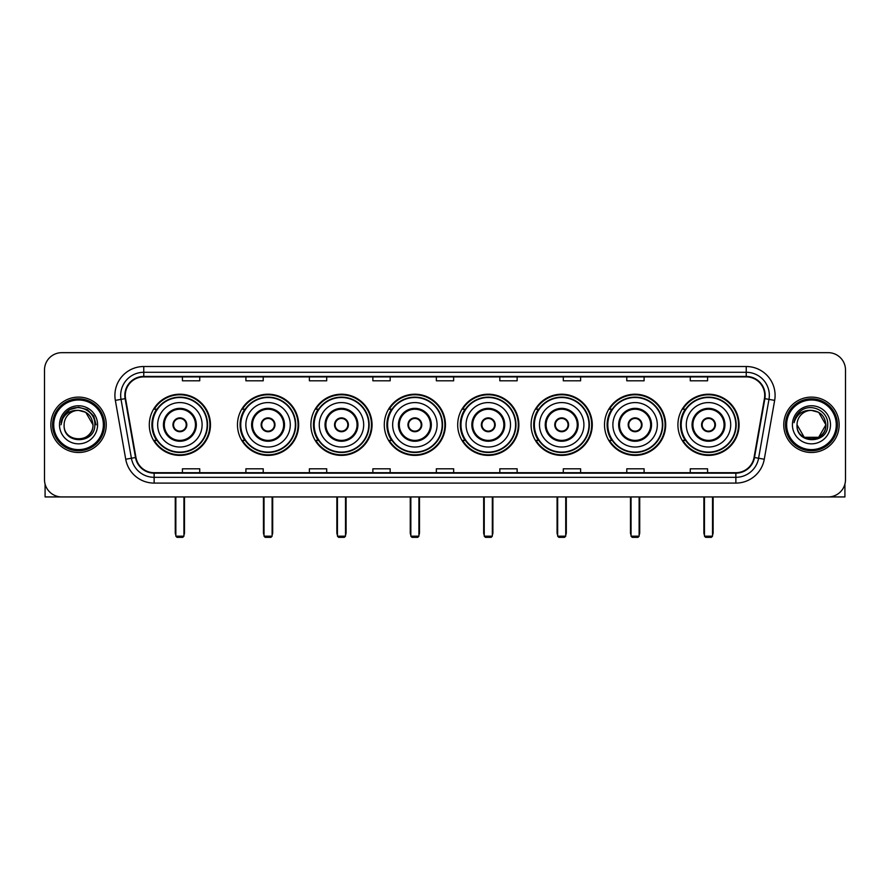 <?xml version="1.0" encoding="UTF-8"?>
<svg xmlns="http://www.w3.org/2000/svg" width="890" height="890" viewBox="0 0 890 890"><rect width="100%" height="100%" fill="white"/><g stroke="black" fill="none" stroke-linecap="round" stroke-linejoin="round"><path stroke-width="1.33" d="M677.913 424.797A30.583 30.583 0 0 0 708.496 455.391A30.583 30.583 0 0 0 739.089 424.797A30.583 30.583 0 0 0 708.496 394.214A30.583 30.583 0 0 0 677.913 424.797M604.51 424.797A30.583 30.583 0 0 0 635.093 455.391A30.583 30.583 0 0 0 665.676 424.797A30.583 30.583 0 0 0 635.093 394.214A30.583 30.583 0 0 0 604.51 424.797M531.096 424.797A30.583 30.583 0 0 0 561.69 455.391A30.583 30.583 0 0 0 592.273 424.797A30.583 30.583 0 0 0 561.69 394.214A30.583 30.583 0 0 0 531.096 424.797M457.694 424.797A30.583 30.583 0 0 0 488.276 455.391A30.583 30.583 0 0 0 518.87 424.797A30.583 30.583 0 0 0 488.276 394.214A30.583 30.583 0 0 0 457.694 424.797M384.291 424.797A30.583 30.583 0 0 0 414.874 455.391A30.583 30.583 0 0 0 445.456 424.797A30.583 30.583 0 0 0 414.874 394.214A30.583 30.583 0 0 0 384.291 424.797M310.888 424.797A30.583 30.583 0 0 0 341.471 455.391A30.583 30.583 0 0 0 372.053 424.797A30.583 30.583 0 0 0 341.471 394.214A30.583 30.583 0 0 0 310.888 424.797M237.474 424.797A30.583 30.583 0 0 0 268.068 455.391A30.583 30.583 0 0 0 298.651 424.797A30.583 30.583 0 0 0 268.068 394.214A30.583 30.583 0 0 0 237.474 424.797M149.297 424.797A30.583 30.583 0 0 0 179.88 455.391A30.583 30.583 0 0 0 210.474 424.797A30.583 30.583 0 0 0 179.88 394.214A30.583 30.583 0 0 0 149.297 424.797M156.64 440.383A27.991 27.991 0 0 1 156.64 409.222M244.817 440.383A27.991 27.991 0 0 1 244.817 409.222M318.22 440.383A27.991 27.991 0 0 1 318.22 409.222M391.622 440.383A27.991 27.991 0 0 1 391.622 409.222M465.036 440.383A27.991 27.991 0 0 1 465.036 409.222M538.439 440.383A27.991 27.991 0 0 1 538.439 409.222M611.842 440.383A27.991 27.991 0 0 1 611.842 409.222M685.244 440.383A27.991 27.991 0 0 1 685.244 409.222M44.5 369.973L44.5 479.621A17.311 17.311 0 0 0 61.811 496.943L828.19 496.943A17.311 17.311 0 0 0 845.5 479.621L845.5 369.973A17.311 17.311 0 0 0 828.19 352.663L61.811 352.663A17.311 17.311 0 0 0 44.5 369.973L44.5 479.621M50.852 424.797A27.701 27.701 0 0 0 78.554 452.498A27.701 27.701 0 0 0 106.244 424.797A27.701 27.701 0 0 0 78.554 397.107A27.701 27.701 0 0 0 50.852 424.797A27.701 27.701 0 0 0 78.554 452.498A27.701 27.701 0 0 0 106.244 424.797A27.701 27.701 0 0 0 78.554 397.107A27.701 27.701 0 0 0 50.852 424.797M783.756 424.797A27.701 27.701 0 0 0 811.446 452.498A27.701 27.701 0 0 0 839.148 424.797A27.701 27.701 0 0 0 811.446 397.107A27.701 27.701 0 0 0 783.756 424.797A27.701 27.701 0 0 0 811.446 452.498A27.701 27.701 0 0 0 839.148 424.797A27.701 27.701 0 0 0 811.446 397.107A27.701 27.701 0 0 0 783.756 424.797M125.29 395.371A18.468 18.468 0 0 1 143.757 376.904L746.243 376.904A18.468 18.468 0 0 1 764.432 398.575L754.053 457.438A18.468 18.468 0 0 1 735.863 472.701L154.137 472.701A18.468 18.468 0 0 1 135.948 457.438L125.568 398.575A18.468 18.468 0 0 1 125.29 395.371M124.834 395.371A18.924 18.924 0 0 0 125.123 398.653L135.502 457.516A18.924 18.924 0 0 0 154.137 473.157L735.863 473.157A18.924 18.924 0 0 0 754.498 457.516L764.877 398.653A18.924 18.924 0 0 0 746.243 376.437L143.757 376.437A18.924 18.924 0 0 0 124.834 395.371M115.344 400.378A28.858 28.858 0 0 1 143.757 366.513L746.243 366.513A28.858 28.858 0 0 1 774.656 400.378L764.276 459.24A28.858 28.858 0 0 1 735.863 483.092L154.137 483.092A28.858 28.858 0 0 1 125.724 459.24L115.344 400.378L121.029 399.376A23.084 23.084 0 0 1 143.757 372.287L746.243 372.287A23.084 23.084 0 0 1 768.971 399.376L758.591 458.239A23.084 23.084 0 0 1 735.863 477.318L154.137 477.318A23.084 23.084 0 0 1 131.409 458.239L121.029 399.376A23.084 23.084 0 0 1 120.673 395.371M828.19 352.663L61.811 352.663M61.811 496.943L828.19 496.943M845.5 479.621L845.5 369.973M754.498 457.516L758.591 458.239L768.971 399.376L774.656 400.378M436.345 376.904L436.345 380.809L453.655 380.809L453.655 376.904M372.866 376.904L372.866 380.809L390.176 380.809L390.176 376.904M309.386 376.904L309.386 380.809L326.697 380.809L326.697 376.904M245.907 376.904L245.907 380.809L263.218 380.809L263.218 376.904M182.428 376.904L182.428 380.809L199.738 380.809L199.738 376.904M499.824 376.904L499.824 380.809L517.135 380.809L517.135 376.904M563.303 376.904L563.303 380.809L580.614 380.809L580.614 376.904M626.783 376.904L626.783 380.809L644.093 380.809L644.093 376.904M690.262 376.904L690.262 380.809L707.572 380.809L707.572 376.904M453.655 472.701L453.655 468.796L436.345 468.796L436.345 472.701M390.176 472.701L390.176 468.796L372.866 468.796L372.866 472.701M326.697 472.701L326.697 468.796L309.386 468.796L309.386 472.701M263.218 472.701L263.218 468.796L245.907 468.796L245.907 472.701M199.738 472.701L199.738 468.796L182.428 468.796L182.428 472.701M517.135 472.701L517.135 468.796L499.824 468.796L499.824 472.701M580.614 472.701L580.614 468.796L563.303 468.796L563.303 472.701M644.093 472.701L644.093 468.796L626.783 468.796L626.783 472.701M707.572 472.701L707.572 468.796L690.262 468.796L690.262 472.701M45.079 484.06L45.079 496.943L112.018 496.943M103.362 424.797A24.82 24.82 0 0 0 78.554 399.988A24.82 24.82 0 0 0 53.734 424.797A24.82 24.82 0 0 0 78.554 449.617A24.82 24.82 0 0 0 103.362 424.797M104.519 424.797A25.966 25.966 0 0 0 78.554 398.831A25.966 25.966 0 0 0 52.577 424.797A25.966 25.966 0 0 0 78.554 450.774A25.966 25.966 0 0 0 104.519 424.797M92.972 424.797C92.115 416.042 87.309 411.224 78.554 410.379L85.763 412.304L92.972 424.797L85.763 412.304L78.554 410.379L85.763 412.304L92.972 424.797L85.763 412.304L78.554 410.379L85.763 412.304L92.972 424.797L85.763 412.304L78.554 410.379L85.763 412.304L92.972 424.797C93.862 443.409 63.235 443.409 64.124 424.797C62.834 444.822 95.475 444.377 94.796 424.797C95.864 411.058 77.864 402.325 67.484 411.18C63.869 414.206 61.744 418.044 61.121 422.705C63.846 414.106 69.654 410.001 78.554 410.379L85.763 412.304L92.972 424.797C93.862 443.409 63.235 443.409 64.124 424.797C63.235 443.409 93.862 443.409 92.972 424.797C93.862 443.409 63.235 443.409 64.124 424.797C63.235 443.409 93.862 443.409 92.972 424.797C93.862 443.409 63.235 443.409 64.124 424.797C63.235 443.409 93.862 443.409 92.972 424.797C93.862 443.409 63.235 443.409 64.124 424.797C63.235 443.409 93.862 443.409 92.972 424.797C93.862 443.409 63.235 443.409 64.124 424.797C63.235 443.409 93.862 443.409 92.972 424.797C93.862 443.409 63.235 443.409 64.124 424.797C63.235 443.409 93.862 443.409 92.972 424.797C93.862 443.409 63.235 443.409 64.124 424.797A14.429 14.429 0 0 1 78.554 410.379L85.763 412.304L92.972 424.797C93.55 436 79.154 443.443 70.366 436.69M59.508 424.797A19.046 19.046 0 0 0 78.554 443.843A19.046 19.046 0 0 0 97.588 424.797A19.046 19.046 0 0 0 78.554 405.762A19.046 19.046 0 0 0 59.508 424.797M67.484 411.18L63.223 416.242M63.101 416.464L69.776 409.6L78.554 407.253L87.32 409.6L93.75 416.031L96.098 424.797L93.75 416.031L87.32 409.6L78.554 407.253L69.776 409.6L63.346 416.031L60.998 424.797M62.968 416.731L63.346 416.031L62.968 416.731M157.663 424.797A22.217 22.217 0 0 1 179.88 402.58A22.217 22.217 0 0 1 202.108 424.797A22.217 22.217 0 0 1 179.88 447.025A22.217 22.217 0 0 1 157.663 424.797A22.217 22.217 0 0 0 179.88 447.025A22.217 22.217 0 0 0 202.108 424.797M164.305 424.797A15.586 15.586 0 0 0 179.88 440.383A15.586 15.586 0 0 0 195.466 424.797A15.586 15.586 0 0 0 179.88 409.222A15.586 15.586 0 0 0 164.305 424.797M156.985 409.222A27.701 27.701 0 0 0 156.985 440.383M207.181 424.797A27.301 27.301 0 0 0 179.88 397.507A27.301 27.301 0 0 0 152.59 424.797A27.301 27.301 0 0 0 179.88 452.098A27.301 27.301 0 0 0 207.181 424.797M172.96 424.797A6.92 6.92 0 0 0 179.88 431.728A6.92 6.92 0 0 0 186.811 424.797A6.92 6.92 0 0 0 179.88 417.877A6.92 6.92 0 0 0 172.96 424.797M209.895 424.797A30.004 30.004 0 0 1 154.237 440.383L157.018 440.383A27.668 27.668 0 0 0 198.192 445.545A27.668 27.668 0 0 0 198.192 404.049A27.668 27.668 0 0 0 157.018 409.222L154.237 409.222A30.004 30.004 0 0 1 209.895 424.797M173.183 423.073L173.417 423.073A6.697 6.697 0 0 1 186.355 423.073L185.988 423.073A6.352 6.352 0 0 1 179.88 431.149A6.352 6.352 0 0 1 173.773 423.073A6.352 6.352 0 0 1 185.988 423.073L186.589 423.073M186.589 426.532L186.355 426.532A6.697 6.697 0 0 1 173.417 426.532L173.183 426.532M175.842 496.943L175.842 536.181L183.93 536.181L183.93 496.943M175.842 536.181L176.999 537.337L182.773 537.337L183.93 536.181M245.851 424.797A22.217 22.217 0 0 1 268.068 402.58A22.217 22.217 0 0 1 290.285 424.797A22.217 22.217 0 0 1 268.068 447.025A22.217 22.217 0 0 1 245.851 424.797A22.217 22.217 0 0 0 268.068 447.025A22.217 22.217 0 0 0 290.285 424.797M252.482 424.797A15.586 15.586 0 0 0 268.068 440.383A15.586 15.586 0 0 0 283.643 424.797A15.586 15.586 0 0 0 268.068 409.222A15.586 15.586 0 0 0 252.482 424.797M245.162 409.222A27.701 27.701 0 0 0 245.162 440.383M295.358 424.797A27.301 27.301 0 0 0 268.068 397.507A27.301 27.301 0 0 0 240.767 424.797A27.301 27.301 0 0 0 268.068 452.098A27.301 27.301 0 0 0 295.358 424.797M261.137 424.797A6.92 6.92 0 0 0 268.068 431.728A6.92 6.92 0 0 0 274.988 424.797A6.92 6.92 0 0 0 268.068 417.877A6.92 6.92 0 0 0 261.137 424.797M298.072 424.797A30.004 30.004 0 0 1 242.414 440.383L245.195 440.383A27.668 27.668 0 0 0 286.369 445.545A27.668 27.668 0 0 0 286.369 404.049A27.668 27.668 0 0 0 245.195 409.222L242.414 409.222A30.004 30.004 0 0 1 298.072 424.797M261.36 423.073L261.593 423.073A6.697 6.697 0 0 1 274.532 423.073L274.176 423.073A6.352 6.352 0 0 1 268.068 431.149A6.352 6.352 0 0 1 261.96 423.073A6.352 6.352 0 0 1 274.176 423.073L274.765 423.073M274.765 426.532L274.176 426.532A6.352 6.352 0 0 1 261.96 426.532L261.36 426.532M274.176 426.532L274.532 426.532A6.697 6.697 0 0 1 261.593 426.532L261.96 426.532M264.03 496.943L264.03 536.181L272.106 536.181L272.106 496.943M264.03 536.181L265.175 537.337L270.949 537.337L272.106 536.181M319.254 424.797A22.217 22.217 0 0 1 341.471 402.58A22.217 22.217 0 0 1 363.687 424.797A22.217 22.217 0 0 1 341.471 447.025A22.217 22.217 0 0 1 319.254 424.797A22.217 22.217 0 0 0 341.471 447.025A22.217 22.217 0 0 0 363.687 424.797M325.885 424.797A15.586 15.586 0 0 0 341.471 440.383A15.586 15.586 0 0 0 357.057 424.797A15.586 15.586 0 0 0 341.471 409.222A15.586 15.586 0 0 0 325.885 424.797M318.564 409.222A27.701 27.701 0 0 0 318.564 440.383M368.772 424.797A27.301 27.301 0 0 0 341.471 397.507A27.301 27.301 0 0 0 314.17 424.797A27.301 27.301 0 0 0 341.471 452.098A27.301 27.301 0 0 0 368.772 424.797M334.54 424.797A6.92 6.92 0 0 0 341.471 431.728A6.92 6.92 0 0 0 348.391 424.797A6.92 6.92 0 0 0 341.471 417.877A6.92 6.92 0 0 0 334.54 424.797M371.475 424.797A30.004 30.004 0 0 1 315.828 440.383L318.609 440.383A27.668 27.668 0 0 0 359.782 445.545A27.668 27.668 0 0 0 359.782 404.049A27.668 27.668 0 0 0 318.609 409.222L315.828 409.222A30.004 30.004 0 0 1 371.475 424.797M334.762 423.073L334.996 423.073A6.697 6.697 0 0 1 347.934 423.073L347.578 423.073A6.352 6.352 0 0 1 341.471 431.149A6.352 6.352 0 0 1 335.363 423.073A6.352 6.352 0 0 1 347.578 423.073L348.179 423.073M348.179 426.532L347.578 426.532A6.352 6.352 0 0 1 335.363 426.532L334.762 426.532M347.578 426.532L347.934 426.532A6.697 6.697 0 0 1 334.996 426.532L335.363 426.532M337.432 496.943L337.432 536.181L345.509 536.181L345.509 496.943M337.432 536.181L338.589 537.337L344.352 537.337L345.509 536.181M392.657 424.797A22.217 22.217 0 0 1 414.874 402.58A22.217 22.217 0 0 1 437.09 424.797A22.217 22.217 0 0 1 414.874 447.025A22.217 22.217 0 0 1 392.657 424.797A22.217 22.217 0 0 0 414.874 447.025A22.217 22.217 0 0 0 437.09 424.797M399.299 424.797A15.586 15.586 0 0 0 414.874 440.383A15.586 15.586 0 0 0 430.46 424.797A15.586 15.586 0 0 0 414.874 409.222A15.586 15.586 0 0 0 399.299 424.797M391.978 409.222A27.701 27.701 0 0 0 391.978 440.383L389.23 440.383A30.004 30.004 0 0 0 444.889 424.797A30.004 30.004 0 0 0 389.23 409.222L392.012 409.222A27.668 27.668 0 0 1 433.185 404.049A27.668 27.668 0 0 1 433.185 445.545A27.668 27.668 0 0 1 392.012 440.383M442.174 424.797A27.301 27.301 0 0 0 414.874 397.507A27.301 27.301 0 0 0 387.584 424.797A27.301 27.301 0 0 0 414.874 452.098A27.301 27.301 0 0 0 442.174 424.797M407.954 424.797A6.92 6.92 0 0 0 414.874 431.728A6.92 6.92 0 0 0 421.804 424.797A6.92 6.92 0 0 0 414.874 417.877A6.92 6.92 0 0 0 407.954 424.797M408.176 423.073L408.41 423.073A6.697 6.697 0 0 1 421.348 423.073L420.981 423.073A6.352 6.352 0 0 1 414.874 431.149A6.352 6.352 0 0 1 408.766 423.073A6.352 6.352 0 0 1 420.981 423.073L421.582 423.073M421.582 426.532L420.981 426.532A6.352 6.352 0 0 1 408.766 426.532L408.176 426.532M420.981 426.532L421.348 426.532A6.697 6.697 0 0 1 408.41 426.532L408.766 426.532M410.835 496.943L410.835 536.181L418.912 536.181L418.912 496.943M410.835 536.181L411.992 537.337L417.766 537.337L418.912 536.181M466.06 424.797A22.217 22.217 0 0 1 488.276 402.58A22.217 22.217 0 0 1 510.504 424.797A22.217 22.217 0 0 1 488.276 447.025A22.217 22.217 0 0 1 466.06 424.797A22.217 22.217 0 0 0 488.276 447.025A22.217 22.217 0 0 0 510.504 424.797M472.701 424.797A15.586 15.586 0 0 0 488.276 440.383A15.586 15.586 0 0 0 503.862 424.797A15.586 15.586 0 0 0 488.276 409.222A15.586 15.586 0 0 0 472.701 424.797M465.381 409.222A27.701 27.701 0 0 0 465.381 440.383M515.577 424.797A27.301 27.301 0 0 0 488.276 397.507A27.301 27.301 0 0 0 460.987 424.797A27.301 27.301 0 0 0 488.276 452.098A27.301 27.301 0 0 0 515.577 424.797M481.357 424.797A6.92 6.92 0 0 0 488.276 431.728A6.92 6.92 0 0 0 495.207 424.797A6.92 6.92 0 0 0 488.276 417.877A6.92 6.92 0 0 0 481.357 424.797M518.292 424.797A30.004 30.004 0 0 1 462.633 440.383L465.414 440.383A27.668 27.668 0 0 0 506.588 445.545A27.668 27.668 0 0 0 506.588 404.049A27.668 27.668 0 0 0 465.414 409.222L462.633 409.222A30.004 30.004 0 0 1 518.292 424.797M481.579 423.073L481.813 423.073A6.697 6.697 0 0 1 494.751 423.073L494.384 423.073A6.352 6.352 0 0 1 488.276 431.149A6.352 6.352 0 0 1 482.18 423.073A6.352 6.352 0 0 1 494.384 423.073L494.985 423.073M494.985 426.532L494.384 426.532A6.352 6.352 0 0 1 482.18 426.532L481.579 426.532M494.384 426.532L494.751 426.532A6.697 6.697 0 0 1 481.813 426.532L482.18 426.532M484.238 496.943L484.238 536.181L492.326 536.181L492.326 496.943M484.238 536.181L485.395 537.337L491.169 537.337L492.326 536.181M539.474 424.797A22.217 22.217 0 0 1 561.69 402.58A22.217 22.217 0 0 1 583.907 424.797A22.217 22.217 0 0 1 561.69 447.025A22.217 22.217 0 0 1 539.474 424.797A22.217 22.217 0 0 0 561.69 447.025A22.217 22.217 0 0 0 583.907 424.797M546.104 424.797A15.586 15.586 0 0 0 561.69 440.383A15.586 15.586 0 0 0 577.265 424.797A15.586 15.586 0 0 0 561.69 409.222A15.586 15.586 0 0 0 546.104 424.797M538.784 409.222A27.701 27.701 0 0 0 538.784 440.383M588.98 424.797A27.301 27.301 0 0 0 561.69 397.507A27.301 27.301 0 0 0 534.389 424.797A27.301 27.301 0 0 0 561.69 452.098A27.301 27.301 0 0 0 588.98 424.797M554.759 424.797A6.92 6.92 0 0 0 561.69 431.728A6.92 6.92 0 0 0 568.61 424.797A6.92 6.92 0 0 0 561.69 417.877A6.92 6.92 0 0 0 554.759 424.797M591.694 424.797A30.004 30.004 0 0 1 536.036 440.383L538.817 440.383A27.668 27.668 0 0 0 579.991 445.545A27.668 27.668 0 0 0 579.991 404.049A27.668 27.668 0 0 0 538.817 409.222L536.036 409.222A30.004 30.004 0 0 1 591.694 424.797M554.982 423.073L555.215 423.073A6.697 6.697 0 0 1 568.154 423.073L567.798 423.073A6.352 6.352 0 0 1 561.69 431.149A6.352 6.352 0 0 1 555.582 423.073A6.352 6.352 0 0 1 567.798 423.073L568.387 423.073M568.387 426.532L567.798 426.532A6.352 6.352 0 0 1 555.582 426.532L554.982 426.532M567.798 426.532L568.154 426.532A6.697 6.697 0 0 1 555.215 426.532L555.582 426.532M557.652 496.943L557.652 536.181L565.729 536.181L565.729 496.943M557.652 536.181L558.798 537.337L564.572 537.337L565.729 536.181M612.876 424.797A22.217 22.217 0 0 1 635.093 402.58A22.217 22.217 0 0 1 657.31 424.797A22.217 22.217 0 0 1 635.093 447.025A22.217 22.217 0 0 1 612.876 424.797A22.217 22.217 0 0 0 635.093 447.025A22.217 22.217 0 0 0 657.31 424.797M619.507 424.797A15.586 15.586 0 0 0 635.093 440.383A15.586 15.586 0 0 0 650.679 424.797A15.586 15.586 0 0 0 635.093 409.222A15.586 15.586 0 0 0 619.507 424.797M612.187 409.222A27.701 27.701 0 0 0 612.187 440.383L609.45 440.383A30.004 30.004 0 0 0 665.097 424.797A30.004 30.004 0 0 0 609.45 409.222L612.231 409.222A27.668 27.668 0 0 1 653.405 404.049A27.668 27.668 0 0 1 653.405 445.545A27.668 27.668 0 0 1 612.231 440.383M662.394 424.797A27.301 27.301 0 0 0 635.093 397.507A27.301 27.301 0 0 0 607.792 424.797A27.301 27.301 0 0 0 635.093 452.098A27.301 27.301 0 0 0 662.394 424.797M628.173 424.797A6.92 6.92 0 0 0 635.093 431.728A6.92 6.92 0 0 0 642.024 424.797A6.92 6.92 0 0 0 635.093 417.877A6.92 6.92 0 0 0 628.173 424.797M628.385 423.073L628.629 423.073A6.697 6.697 0 0 1 641.568 423.073L641.201 423.073A6.352 6.352 0 0 1 635.093 431.149A6.352 6.352 0 0 1 628.985 423.073A6.352 6.352 0 0 1 641.201 423.073L641.801 423.073M641.801 426.532L641.201 426.532A6.352 6.352 0 0 1 628.985 426.532L628.385 426.532M641.201 426.532L641.568 426.532A6.697 6.697 0 0 1 628.629 426.532L628.985 426.532M631.055 496.943L631.055 536.181L639.131 536.181L639.131 496.943M631.055 536.181L632.212 537.337L637.974 537.337L639.131 536.181M686.279 424.797A22.217 22.217 0 0 1 708.496 402.58A22.217 22.217 0 0 1 730.712 424.797A22.217 22.217 0 0 1 708.496 447.025A22.217 22.217 0 0 1 686.279 424.797A22.217 22.217 0 0 0 708.496 447.025A22.217 22.217 0 0 0 730.712 424.797M692.921 424.797A15.586 15.586 0 0 0 708.496 440.383A15.586 15.586 0 0 0 724.082 424.797A15.586 15.586 0 0 0 708.496 409.222A15.586 15.586 0 0 0 692.921 424.797M685.6 409.222A27.701 27.701 0 0 0 685.6 440.383M735.796 424.797A27.301 27.301 0 0 0 708.496 397.507A27.301 27.301 0 0 0 681.206 424.797A27.301 27.301 0 0 0 708.496 452.098A27.301 27.301 0 0 0 735.796 424.797M701.576 424.797A6.92 6.92 0 0 0 708.496 431.728A6.92 6.92 0 0 0 715.427 424.797A6.92 6.92 0 0 0 708.496 417.877A6.92 6.92 0 0 0 701.576 424.797M738.511 424.797A30.004 30.004 0 0 1 682.852 440.383L685.634 440.383A27.668 27.668 0 0 0 726.807 445.545A27.668 27.668 0 0 0 726.807 404.049A27.668 27.668 0 0 0 685.634 409.222L682.852 409.222A30.004 30.004 0 0 1 738.511 424.797M701.798 423.073L702.032 423.073A6.697 6.697 0 0 1 714.97 423.073L714.603 423.073A6.352 6.352 0 0 1 708.496 431.149A6.352 6.352 0 0 1 702.388 423.073A6.352 6.352 0 0 1 714.603 423.073L715.204 423.073M715.204 426.532L714.603 426.532A6.352 6.352 0 0 1 702.388 426.532L701.798 426.532M714.603 426.532L714.97 426.532A6.697 6.697 0 0 1 702.032 426.532L702.388 426.532M704.457 496.943L704.457 536.181L712.534 536.181L712.534 496.943M704.457 536.181L705.614 537.337L711.388 537.337L712.534 536.181M844.922 484.06L844.922 496.943L777.982 496.943M836.266 424.797A24.82 24.82 0 0 0 811.446 399.988A24.82 24.82 0 0 0 786.638 424.797A24.82 24.82 0 0 0 811.446 449.617A24.82 24.82 0 0 0 836.266 424.797M837.423 424.797A25.966 25.966 0 0 0 811.446 398.831A25.966 25.966 0 0 0 785.481 424.797A25.966 25.966 0 0 0 811.446 450.774A25.966 25.966 0 0 0 837.423 424.797M811.446 410.379C820.213 411.224 825.019 416.042 825.876 424.797C826.765 443.409 796.138 443.409 797.028 424.797A14.429 14.429 0 0 1 811.446 410.379L818.667 412.304L825.876 424.797L818.667 412.304L811.446 410.379L818.667 412.304L825.876 424.797C826.765 443.409 796.138 443.409 797.028 424.797C795.738 444.822 828.379 444.377 827.7 424.797C828.768 411.058 810.768 402.325 800.388 411.18C796.773 414.206 794.648 418.044 794.025 422.705C796.75 414.106 802.558 410.001 811.446 410.379L818.667 412.304L825.876 424.797C826.765 443.409 796.138 443.409 797.028 424.797C796.138 443.409 826.765 443.409 825.876 424.797L818.667 437.301L804.237 437.301L797.028 424.797C796.138 443.409 826.765 443.409 825.876 424.797L818.667 437.301L825.876 424.797L818.667 437.301L804.237 437.301M825.876 424.797C826.765 443.409 796.138 443.409 797.028 424.797C796.138 443.409 826.765 443.409 825.876 424.797C826.765 443.409 796.138 443.409 797.028 424.797C796.138 443.409 826.765 443.409 825.876 424.797C826.454 436 812.058 443.443 803.269 436.69M792.412 424.797A19.046 19.046 0 0 0 811.446 443.843A19.046 19.046 0 0 0 830.492 424.797A19.046 19.046 0 0 0 811.446 405.762A19.046 19.046 0 0 0 792.412 424.797M800.388 411.18L796.127 416.242M795.871 416.731L796.25 416.031M746.243 366.513L746.243 376.437M121.029 399.376L125.123 398.653M154.137 483.092L154.137 473.157M735.863 473.157L735.863 483.092M125.724 459.24L135.502 457.516M764.877 398.653L768.971 399.376M143.757 366.513L143.757 376.437M758.591 458.239L764.276 459.24M196.334 424.797A16.443 16.443 0 0 0 179.88 408.354A16.443 16.443 0 0 0 163.437 424.797A16.443 16.443 0 0 0 179.88 441.251A16.443 16.443 0 0 0 196.334 424.797M175.263 496.943L175.263 532.721L175.842 532.721M183.93 532.721L184.497 532.721L184.497 496.943M284.511 424.797A16.443 16.443 0 0 0 268.068 408.354A16.443 16.443 0 0 0 251.614 424.797A16.443 16.443 0 0 0 268.068 441.251A16.443 16.443 0 0 0 284.511 424.797M263.451 496.943L263.451 532.721L264.03 532.721M272.106 532.721L272.685 532.721L272.685 496.943M357.914 424.797A16.443 16.443 0 0 0 341.471 408.354A16.443 16.443 0 0 0 325.028 424.797A16.443 16.443 0 0 0 341.471 441.251A16.443 16.443 0 0 0 357.914 424.797M336.854 496.943L336.854 532.721L337.432 532.721M345.509 532.721L346.088 532.721L346.088 496.943M431.327 424.797A16.443 16.443 0 0 0 414.874 408.354A16.443 16.443 0 0 0 398.431 424.797A16.443 16.443 0 0 0 414.874 441.251A16.443 16.443 0 0 0 431.327 424.797M410.257 496.943L410.257 532.721L410.835 532.721M418.912 532.721L419.49 532.721L419.49 496.943M504.73 424.797A16.443 16.443 0 0 0 488.276 408.354A16.443 16.443 0 0 0 471.834 424.797A16.443 16.443 0 0 0 488.276 441.251A16.443 16.443 0 0 0 504.73 424.797M483.671 496.943L483.671 532.721L484.238 532.721M492.326 532.721L492.893 532.721L492.893 496.943M578.133 424.797A16.443 16.443 0 0 0 561.69 408.354A16.443 16.443 0 0 0 545.236 424.797A16.443 16.443 0 0 0 561.69 441.251A16.443 16.443 0 0 0 578.133 424.797M557.073 496.943L557.073 532.721L557.652 532.721M565.729 532.721L566.307 532.721L566.307 496.943M651.536 424.797A16.443 16.443 0 0 0 635.093 408.354A16.443 16.443 0 0 0 618.65 424.797A16.443 16.443 0 0 0 635.093 441.251A16.443 16.443 0 0 0 651.536 424.797M630.476 496.943L630.476 532.721L631.055 532.721M639.131 532.721L639.71 532.721L639.71 496.943M724.95 424.797A16.443 16.443 0 0 0 708.496 408.354A16.443 16.443 0 0 0 692.053 424.797A16.443 16.443 0 0 0 708.496 441.251A16.443 16.443 0 0 0 724.95 424.797M703.879 496.943L703.879 532.721L704.457 532.721M712.534 532.721L713.113 532.721L713.113 496.943M175.263 532.721A4.617 4.617 0 0 0 175.842 534.957M183.93 534.957A4.617 4.617 0 0 0 184.497 532.721M263.451 532.721A4.617 4.617 0 0 0 264.03 534.957M272.106 534.957A4.617 4.617 0 0 0 272.685 532.721M336.854 532.721A4.617 4.617 0 0 0 337.432 534.957M345.509 534.957A4.617 4.617 0 0 0 346.088 532.721M410.257 532.721A4.617 4.617 0 0 0 410.835 534.957M418.912 534.957A4.617 4.617 0 0 0 419.49 532.721M483.671 532.721A4.617 4.617 0 0 0 484.238 534.957M492.326 534.957A4.617 4.617 0 0 0 492.893 532.721M557.073 532.721A4.617 4.617 0 0 0 557.652 534.957M565.729 534.957A4.617 4.617 0 0 0 566.307 532.721M630.476 532.721A4.617 4.617 0 0 0 631.055 534.957M639.131 534.957A4.617 4.617 0 0 0 639.71 532.721M703.879 532.721A4.617 4.617 0 0 0 704.457 534.957M712.534 534.957A4.617 4.617 0 0 0 713.113 532.721"/></g></svg>
